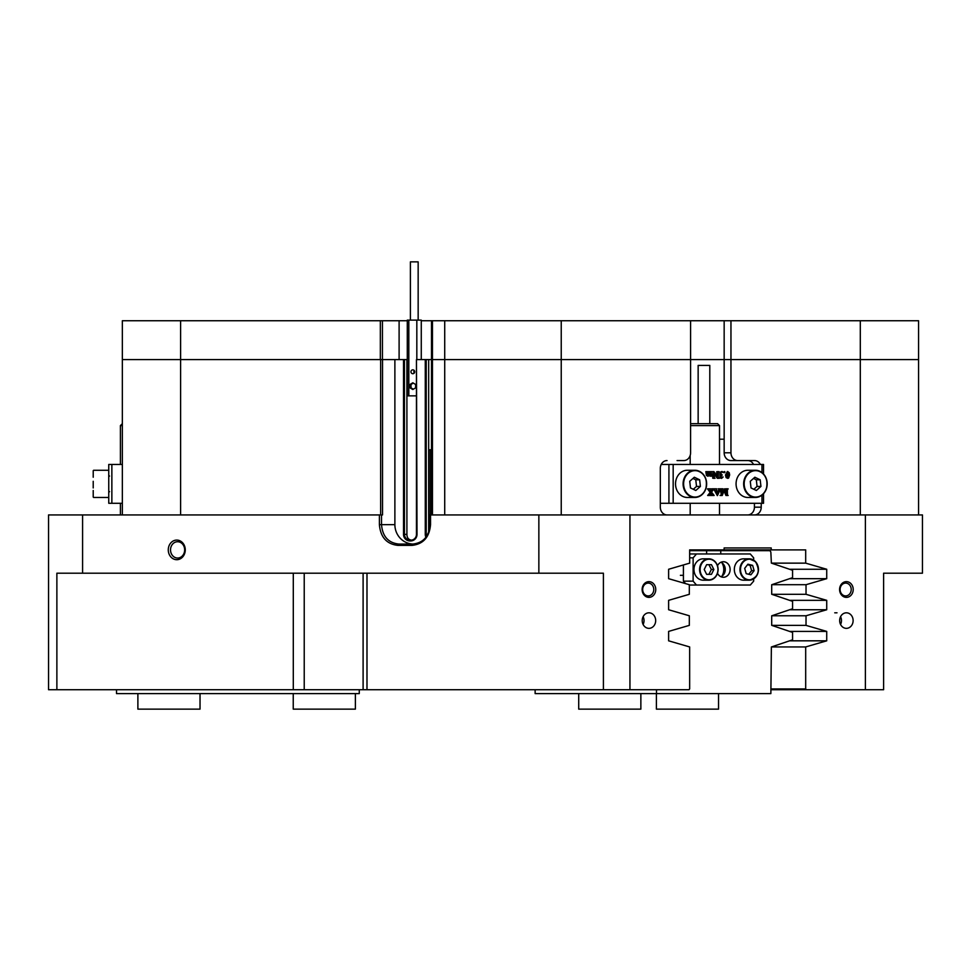 <?xml version="1.0" encoding="UTF-8"?>
<svg xmlns="http://www.w3.org/2000/svg" width="971" height="971" viewBox="0 0 971 971"><rect width="100%" height="100%" fill="white"/><g stroke="black" fill="none" stroke-linecap="round" stroke-linejoin="round"><path stroke-width="1.46" d="M185.267 549.889A9.807 8.496 -90 0 0 176.771 540.082A9.807 8.496 -90 0 0 168.274 549.889A9.807 8.496 -90 0 0 176.771 559.697A9.807 8.496 -90 0 0 185.267 549.889M184.66 549.889A8.156 7.064 -90 0 0 177.596 541.733A8.156 7.064 -90 0 0 170.532 549.889A8.156 7.064 -90 0 0 177.596 558.046A8.156 7.064 -90 0 0 184.66 549.889M655.753 589.506A7.865 6.809 90 0 0 648.944 581.641A7.865 6.809 90 0 0 642.134 589.506A7.865 6.809 90 0 0 648.944 597.371A7.865 6.809 90 0 0 655.753 589.506M653.774 589.506A6.409 5.547 90 0 0 648.215 583.098A6.409 5.547 90 0 0 642.668 589.506A6.409 5.547 90 0 0 648.215 595.915A6.409 5.547 90 0 0 653.774 589.506M655.68 620.578A7.768 6.724 90 0 0 648.944 612.81A7.768 6.724 90 0 0 642.219 620.578A7.768 6.724 90 0 0 648.944 628.346A7.768 6.724 90 0 0 655.68 620.578M643.118 624.462A7.768 6.724 90 0 0 644.028 620.578A7.768 6.724 90 0 0 643.118 616.694M48.55 688.937L48.55 547.947M853.206 589.506A7.865 6.809 90 0 0 846.396 581.641A7.865 6.809 90 0 0 839.587 589.506A7.865 6.809 90 0 0 846.396 597.371A7.865 6.809 90 0 0 853.206 589.506M851.215 589.506A6.409 5.547 90 0 0 845.668 583.098A6.409 5.547 90 0 0 840.109 589.506A6.409 5.547 90 0 0 845.668 595.915A6.409 5.547 90 0 0 851.215 589.506M853.121 620.578A7.768 6.724 90 0 0 846.396 612.81A7.768 6.724 90 0 0 839.66 620.578A7.768 6.724 90 0 0 846.396 628.346A7.768 6.724 90 0 0 853.121 620.578M840.57 624.462A7.768 6.724 90 0 0 841.469 620.578A7.768 6.724 90 0 0 840.57 616.694M431.488 514.933L431.488 359.573L426.22 359.573L426.22 534.353A5.826 5.632 -90 0 0 426.572 536.368M428.672 532.326L428.672 359.573M407.286 359.573L404.458 359.573L404.458 534.353A5.826 5.632 -90 0 0 410.09 540.179L410.842 540.179A5.826 5.632 -90 0 0 416.462 534.353L416.462 359.573L417.02 534.353A6.603 6.372 90 0 1 410.636 540.956L409.883 540.956A6.603 6.372 90 0 1 403.511 534.353L403.511 359.573L382.525 359.573L382.525 514.933L381.518 514.933L381.518 524.643C382.525 536.429 388.303 542.898 398.838 544.063L412.76 544.063C423.307 542.898 429.073 536.429 430.08 524.643L430.08 514.933L922.45 514.933L922.45 573.193L883.61 573.193L883.61 689.713L865.392 689.713L865.392 514.933M403.511 534.353L406.91 534.353C406.946 537.885 408.573 539.827 411.801 540.179M406.91 534.353L406.91 359.573M891.766 573.193L883.61 573.193L891.766 573.193M403.511 359.573L404.458 359.573M425.929 537.266A6.603 6.372 90 0 1 425.274 534.353L425.274 359.573L417.02 359.573M425.274 359.573L426.22 359.573M421.268 320.733L432.459 320.733L432.459 359.573L561.238 359.573L431.488 359.573L432.459 359.573L432.459 514.933M432.459 320.733L561.238 320.733L561.238 359.573L690.587 359.573L690.587 452.789A7.768 6.724 90 0 1 683.863 460.557L677.066 460.557M730.957 452.789A7.768 6.724 90 0 0 737.681 460.557L730.884 460.557A7.768 6.724 -90 0 1 724.16 452.789L730.957 452.789L730.957 359.573L690.587 359.573L724.16 359.573L724.16 320.733L690.587 320.733L690.587 359.573L561.238 359.573L561.238 514.933M724.16 452.789L724.16 359.573L730.957 359.573L730.957 320.733L918.566 320.733L918.566 359.573L730.957 359.573L918.566 359.573L918.566 514.933M122.346 514.933L122.346 359.573L380.341 359.573L380.341 320.733L407.286 320.733M380.644 514.933L380.644 359.573L122.346 359.573L122.346 320.733L380.341 320.733M430.541 514.933L430.541 524.643C429.437 537.242 423.235 544.161 411.935 545.399L398.001 545.399C386.701 544.161 380.498 537.254 379.394 524.643L379.394 514.933L381.518 514.933M82.584 514.933L82.584 573.193L56.876 573.193L56.876 689.713L48.55 689.713L48.55 514.933L379.394 514.933M629.948 514.933L629.948 689.713L603.404 689.713L603.404 573.193L82.584 573.193M538.856 573.193L538.856 514.933M690.187 514.933L690.187 503.281M690.187 464.441L690.187 455.448M747.706 514.933A7.768 6.724 90 0 0 754.431 507.165L754.431 503.281M753.532 464.441A7.768 6.724 90 0 0 747.706 460.557M719.511 439.195L724.16 439.195M667.041 514.933A7.768 6.724 -90 0 1 660.316 507.165L660.316 468.325A7.768 6.724 -90 0 1 667.041 460.557M865.392 689.713L770.865 689.713M724.123 547.947L771.217 547.947L724.123 547.947L724.123 549.889L689.653 549.889L689.653 563.144L668.618 569.261L668.618 578.68L689.313 584.7L689.313 594.313L668.618 600.333L668.618 609.752L689.313 615.772L689.313 625.385L668.618 631.405L668.618 640.824L689.653 646.941L689.653 688.937L688.973 689.713L629.948 689.713M603.404 689.713L56.876 689.713M760.329 464.441A7.768 6.724 -90 0 0 754.503 460.557L737.681 460.557M754.431 507.165L761.228 507.165L761.228 503.281M761.228 507.165A7.768 6.724 -90 0 1 754.503 514.933M771.217 547.947L771.217 549.889L805.687 549.889L805.687 563.144L826.722 569.261L826.722 578.68L806.027 584.7L806.027 594.313L826.722 600.333L826.722 609.752L806.027 615.772L806.027 625.385L826.722 631.405L826.722 640.824L805.687 646.941L805.687 688.937L806.367 689.713M724.123 549.889L771.217 549.889M771.46 563.144L805.687 563.144M789.544 569.261L826.722 569.261M789.605 578.68L826.722 578.68M771.799 584.7L806.027 584.7M771.799 594.313L806.027 594.313M789.605 600.333L826.722 600.333M789.605 609.752L826.722 609.752M771.799 615.772L806.027 615.772M771.799 625.385L806.027 625.385M789.605 631.405L826.722 631.405M789.544 640.824L826.722 640.824M771.46 646.941L805.687 646.941M770.865 688.937L805.687 688.937M379.394 524.643L394.881 524.643L394.881 359.573L380.644 359.573M394.881 524.643A19.42 18.752 -90 0 0 413.185 544.063M398.838 544.063L398.001 545.399M412.76 544.063L411.935 545.399M721.938 576.204A11.652 10.086 90 0 0 723.771 569.504A11.652 10.086 90 0 0 721.938 562.804M706.621 553.968L706.621 550.666L689.653 550.666M706.621 550.666L769.19 550.666A1.942 1.687 90 0 1 770.865 552.608L771.375 563.107L792.567 570.28L792.567 577.672L771.702 584.736L771.702 594.276L792.567 601.34L792.567 608.744L771.702 615.808L771.702 625.348L792.567 632.412L792.567 639.804L771.375 646.977L770.865 693.597L656.505 693.597L656.505 689.713M720.749 553.968L720.749 550.666M535.13 689.713L535.13 693.597L656.505 693.597M116.52 689.713L116.52 693.597L359.27 693.597L359.27 689.713M561.238 320.733L690.587 320.733M730.957 320.733L724.16 320.733M382.428 320.733L382.428 359.573M431.488 359.573L431.488 320.733M200.026 693.597L200.026 709.133L137.882 709.133L137.882 693.597M640.86 709.133L640.86 693.597L640.86 709.133L578.716 709.133L578.716 693.597L578.716 709.133M355.386 693.597L355.386 709.133L293.242 709.133L293.242 693.597M718.54 709.133L718.54 693.597L718.54 709.133L656.396 709.133L656.396 693.597L656.396 709.133M763.522 493.766L763.522 503.281L660.316 503.281M761.968 472.549L761.968 464.441L673.17 464.441L673.17 503.281M711.027 471.833L710.007 472.185L710.129 475.402L711.597 475.086L711.027 471.639L712.872 471.639L712.872 475.705L711.015 475.96M711.597 476.263L711.597 475.341L710.262 476.263L708.709 475.341M710.262 476.263L709.291 475.341L707.956 476.263L706.463 475.474L705.808 471.639L708.235 471.639L707.786 475.389L709.267 475.086L708.126 471.833M707.713 475.705L709.267 475.086L709.267 472.659L708.235 471.833M710.044 475.705L711.015 475.086L710.444 471.833M717.885 478.29L714.231 473.278L714.353 477.89L715.032 478.29L713.03 478.29L713.746 477.841L713.831 471.542L717.836 476.822L717.715 472.04L717.035 471.639L719.026 471.639L718.322 472.1L718.237 477.368L719.353 478.29L717.302 478.29L714.231 474.079M712.653 478.108L713.831 471.542M717.253 476.021L716.647 471.833M721.259 477.744L723.116 477.004L721.562 478.387L719.924 477.878L719.875 472.367L721.623 471.554L723.189 472.052L721.089 472.015M723.965 472.659L723.492 472.1L724.548 471.554L725.034 472.1L723.965 472.659M727.862 478.387L726.126 477.611L725.483 475.025L727.315 471.554L729.221 472.659L729.67 474.916L728.614 478.072L726.709 477.611L726.065 475.025L727.898 471.554M722.23 493.025L724.633 488.826L726.951 494.421L726.842 489.226L725.774 489.02M726.369 493.025L726.259 489.226M726.842 489.226L725.568 488.826L728.153 488.826L727.352 490.027L727.437 494.943L728.153 495.477L725.932 495.477L724.075 491.023M726.514 495.477L724.366 490.319L722.23 495.477L720.045 495.477L721.344 495.028L720.239 489.02M716.549 491.047L718.273 491.047L718.831 489.433L718.176 488.826L720.567 488.826L717.46 495.574L714.365 488.826L716.647 488.826L716.549 491.047L718.856 491.047L719.414 489.433L718.758 488.826M717.302 495.574L713.782 489.02M711.512 495.477L712.095 494.894L710.978 492.819L709.716 494.907L710.323 495.477L707.665 495.477L710.165 492.443L707.543 488.826L710.578 488.826L710.056 489.639L711.258 491.69L712.447 489.906L711.585 488.826L714.207 488.826L711.476 492.066L714.146 495.477L710.93 495.477L711.512 494.894L710.675 493.28M710.978 491.229L711.864 489.906M668.922 503.281L668.922 464.441L661.215 464.441M668.922 464.441L673.17 464.441M761.968 464.441L763.522 464.441L763.522 473.969M721.344 495.028L721.429 490.027L720.628 488.826L723.031 488.826L722.327 489.287L722.23 494.421L724.548 488.826M718.734 491.326L716.659 491.326L717.63 493.996L718.734 491.326M717.363 493.244L718.152 491.326L716.659 491.326M708.247 495.477L709.012 494.166M709.595 494.166L710.165 492.443M712.447 489.906L711.585 489.02M710.748 492.443L707.543 489.02M728.869 474.807L728.59 472.561L727.886 471.833L727.061 472.865L727.449 477.95L728.359 477.805L728.869 474.807L727.303 471.833M728.359 477.805L728.286 474.807M724.548 472.659L723.492 472.1M722.861 472.379L721.671 472.015L720.628 473.302L722.206 474.965L720.87 476.652L721.841 477.744L722.97 476.919M721.562 478.387L720.227 477.052L721.028 475.572L719.875 472.367M720.458 472.367L722.206 471.554M708.709 471.639L710.554 471.639M707.956 476.263L707.046 475.474L706.9 472.088L705.808 471.833M111.859 464.441L111.859 503.281L108.752 503.281L108.752 464.441L122.346 464.441M111.859 503.281L122.346 503.281M720.968 562.258A7.768 6.724 -90 0 1 725.264 569.504A7.768 6.724 -90 0 1 720.968 576.75M717.533 565.692A7.768 6.724 -90 0 1 723.395 561.736A7.768 6.724 -90 0 1 730.119 569.504A7.768 6.724 -90 0 1 723.395 577.272A7.768 6.724 -90 0 1 717.533 573.315M683.414 564.952L683.414 581.156L693.124 581.156L696.486 585.04L750.304 585.04L753.666 581.156L753.666 578.874M689.653 553.968L696.486 553.968L693.124 557.852L693.124 581.156M693.124 557.852L689.653 557.852M696.486 585.04L689.313 585.04M753.666 560.133L753.666 557.852L750.304 553.968L696.486 553.968M685.526 583.595L683.414 581.156M737.39 577.442A10.681 9.249 90 0 0 743.58 580.185L749.211 580.185A10.681 9.249 -90 0 1 743.021 577.442A10.681 9.249 -90 0 1 740.57 565.68A10.681 9.249 -90 0 1 749.211 558.823A10.681 9.249 -90 0 1 755.389 561.566A10.681 9.249 -90 0 1 757.841 573.327A10.681 9.249 -90 0 1 749.211 580.185C758.545 577.235 760.633 571.033 755.45 561.578L749.211 558.823L743.58 558.823A10.681 9.249 90 0 0 734.938 565.68A10.681 9.249 90 0 0 737.39 577.442M746.177 573.655L750.899 574.808L754.127 570.657L752.634 565.365L747.913 564.2L744.684 568.351L746.177 573.655M748.775 574.286L751.603 570.657L750.11 565.365L747.5 564.721M750.11 565.365L752.634 565.365M751.603 570.657L754.127 570.657M703.21 558.823A10.681 9.249 90 0 0 693.962 569.504A10.681 9.249 90 0 0 703.21 580.185L708.842 580.185A10.681 9.249 -90 0 1 699.593 569.504A10.681 9.249 -90 0 1 708.842 558.823A10.681 9.249 -90 0 1 718.091 569.504A10.681 9.249 -90 0 1 708.842 580.185C714.474 579.578 717.569 576.021 718.152 569.504C717.569 562.986 714.474 559.43 708.842 558.823L703.21 558.823M713.867 569.504L711.452 564.673L706.621 564.673L704.218 569.504L706.621 574.334L711.452 574.334L713.867 569.504L711.342 569.504L708.927 564.673L706.621 564.673M706.621 574.334L708.927 574.334L711.342 569.504M705.747 489.068A13.594 11.773 -90 0 1 694.872 497.455C699.97 497.201 703.611 494.397 705.796 489.056C707.883 478.339 704.242 472.076 694.872 470.267L687.298 470.267A13.594 11.773 90 0 0 676.423 478.654A13.594 11.773 90 0 0 687.298 497.455L694.872 497.455A13.594 11.773 -90 0 1 683.997 478.654A13.594 11.773 -90 0 1 694.872 470.267A13.594 11.773 -90 0 1 705.771 489.008M689.726 481.3L690.478 487.928L695.819 490.489L700.407 486.422L699.654 479.795L694.314 477.234L689.726 481.3M693.294 489.275L696.523 486.422L695.77 479.795L692.942 478.448M695.77 479.795L699.654 479.795M696.523 486.422L700.407 486.422M93.216 477.234L93.216 470.656L93.216 477.234M766.289 489.068A13.594 11.773 -90 0 1 755.414 497.455C760.524 497.201 764.165 494.397 766.35 489.056C768.437 478.339 764.784 472.076 755.414 470.267L747.84 470.267A13.594 11.773 90 0 0 736.965 478.654A13.594 11.773 90 0 0 747.84 497.455L755.414 497.455A13.594 11.773 -90 0 1 744.539 478.654A13.594 11.773 -90 0 1 755.414 470.267A13.594 11.773 -90 0 1 766.313 489.008M750.267 481.3L751.02 487.928L756.36 490.489L760.948 486.422L760.196 479.795L754.855 477.234L750.267 481.3M753.848 489.275L757.064 486.422L756.312 479.795L753.496 478.448M756.312 479.795L760.196 479.795M757.064 486.422L760.948 486.422M93.216 490.489L93.216 497.067M93.216 481.3L93.216 487.928M698.149 423.659L698.149 365.399L709.801 365.399L709.801 423.659M690.587 423.659L717.569 423.659L719.511 425.601L690.587 425.601M122.346 425.601L120.404 425.601L120.404 464.441M431.488 449.791L429.048 449.791L429.048 525.529L430.068 525.529M430.578 514.933L430.578 449.791M410.527 261.867L418.161 261.867L418.161 320.127M414.702 371.784A1.942 1.881 -90 0 0 412.821 369.842A1.942 1.881 -90 0 0 410.951 371.784A1.942 1.881 -90 0 0 412.821 373.726A1.942 1.881 -90 0 0 414.702 371.784M414.277 370.558A1.942 1.881 -90 0 0 414.277 373.01M421.268 359.573L421.268 320.127L407.286 320.127L407.286 395.865L408.827 395.865L408.827 320.127M416.826 359.573L416.826 320.127M412.821 389.517L415.637 387.842L415.637 384.467L412.821 382.792L410.017 384.467L410.017 387.842L412.821 389.517M416.462 395.865L408.827 395.865M413.33 383.096L411.012 384.467L411.012 387.842L413.33 389.213M411.012 387.842L410.017 387.842M411.012 384.467L410.017 384.467M444.718 514.933L444.718 320.733M180.606 320.733L180.606 514.933M860.306 514.933L860.306 320.733M293.291 689.713L293.291 573.193M366.989 573.193L366.989 689.713M304.226 573.193L304.226 689.713M425.274 534.353L427.762 534.353M410.636 540.956L410.842 540.179M409.883 540.956L410.09 540.179M399.105 359.573L399.105 320.733M761.968 503.281L761.968 495.174M743.446 577.162A10.293 8.909 90 0 0 756.033 576.386A10.293 8.909 90 0 0 755.365 561.845A10.293 8.909 90 0 0 742.779 562.622A10.293 8.909 90 0 0 743.446 577.162M717.957 569.504A10.293 8.909 90 0 0 709.036 559.211A10.293 8.909 90 0 0 700.127 569.504A10.293 8.909 90 0 0 709.036 579.796A10.293 8.909 90 0 0 717.957 569.504M684.494 478.8A13.206 11.434 90 0 0 690.684 496.06A13.206 11.434 90 0 0 705.626 488.923A13.206 11.434 90 0 0 699.448 471.663A13.206 11.434 90 0 0 684.494 478.8M745.048 478.8A13.206 11.434 90 0 0 751.226 496.06A13.206 11.434 90 0 0 766.18 488.923A13.206 11.434 90 0 0 759.99 471.663A13.206 11.434 90 0 0 745.048 478.8M834.744 612.81L837.002 612.81M363.105 573.193L363.105 689.713M680.392 575.33L683.414 575.33M109.529 476.093L108.752 475.317L109.529 476.093M108.752 497.455L93.604 497.455L108.752 497.455M108.752 470.267L93.604 470.267M109.529 491.629L108.752 492.406M719.511 514.933L719.511 503.281M719.511 464.441L719.511 425.601M120.404 514.933L120.404 503.281M122.346 423.659L120.404 425.601M410.393 261.867L410.393 320.127"/></g></svg>

